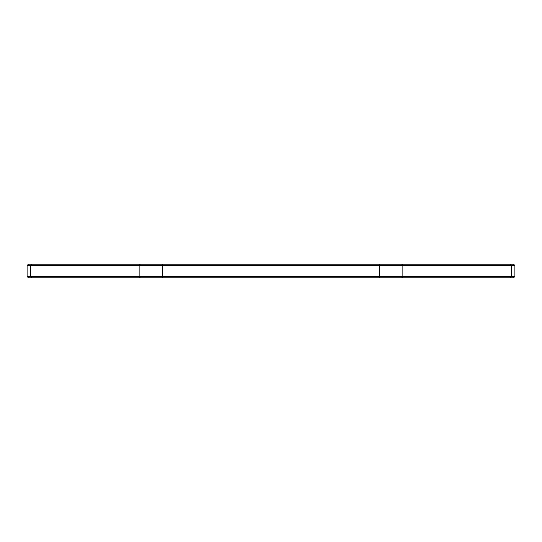 <?xml version="1.0" encoding="UTF-8"?>
<svg xmlns="http://www.w3.org/2000/svg" width="542" height="542" viewBox="0 0 542 542"><rect width="100%" height="100%" fill="white"/><g stroke="black" fill="none" stroke-linecap="round" stroke-linejoin="round"><path stroke-width="0.81" d="M514.9 276.474L511.269 276.474L510.144 277.775L513.599 277.775L514.9 276.474L514.9 265.526L513.599 264.225L28.401 264.225L27.1 265.526L30.731 265.526L31.856 264.225M514.9 265.526L30.731 265.526L30.731 276.474L27.1 276.474L27.1 265.526M510.144 264.225L511.269 265.526L511.269 276.474L30.731 276.474L31.856 277.775L28.401 277.775L27.1 276.474M510.144 277.775L31.856 277.775M140.256 277.775L139.131 276.474L139.131 265.526L140.256 264.225M162.6 277.775L162.6 264.225M379.4 277.775L379.4 264.225M401.744 277.775L402.869 276.474L402.869 265.526L401.744 264.225"/></g></svg>
